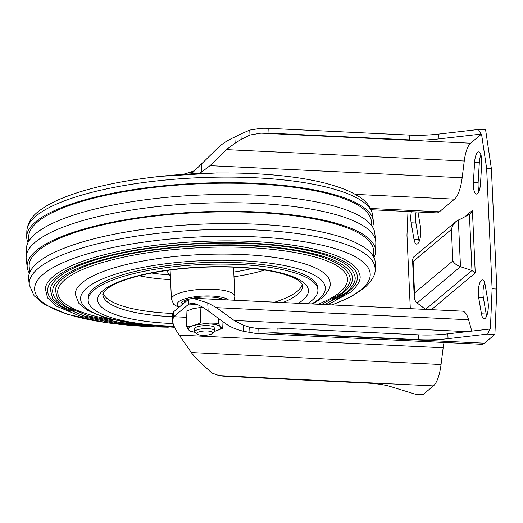 <?xml version="1.0" encoding="UTF-8"?>
<svg xmlns="http://www.w3.org/2000/svg" width="523" height="523" viewBox="0 0 523 523"><rect width="100%" height="100%" fill="white"/><g stroke="black" fill="none" stroke-linecap="round" stroke-linejoin="round"><path stroke-width="0.78" d="M168.962 270.182A11.192 2.988 177.4 0 0 168.19 270.685A11.192 2.988 177.4 0 0 167.667 271.986A11.826 11.826 0 0 0 170.38 275.994M302.34 284.231A100.004 26.725 -2.6 0 1 297.332 291.226A100.004 26.725 -2.6 0 1 274.725 302.17M172.479 313.454A100.004 26.725 -2.6 0 1 103.142 293.279M174.1 326.215A115.008 30.733 -2.6 0 1 88.145 300.444A115.008 30.733 -2.6 0 1 201.643 264.527A115.008 30.733 -2.6 0 1 317.919 290.01A115.008 30.733 -2.6 0 1 311.924 300.45A115.008 30.733 -2.6 0 1 307.334 303.732M88.145 300.444L88.067 298.64A115.008 30.733 -2.6 0 1 201.558 262.716A115.008 30.733 -2.6 0 1 317.84 288.206L317.919 290.01M174.303 326.679L167.21 326.47L132.28 323.423L103.966 317.369L86.923 310.1L78.829 303.235L75.358 294.39A127.507 34.073 -2.6 0 1 201.185 254.57A127.507 34.073 -2.6 0 1 330.111 282.825C330.909 286.977 328.183 292.037 321.939 298.005L312.872 304M114.132 320.083A145.028 38.754 -2.6 0 1 57.811 290.311C58.164 287.493 59.89 284.551 62.982 281.485C69.049 275.582 79.594 270.064 94.63 264.932C125.141 254.963 162.718 249.105 207.356 247.372C267.475 245.078 324.044 254.289 341.003 268.632C344.52 271.476 346.592 274.32 347.213 277.17A145.028 38.754 -2.6 0 1 339.911 292.22A145.028 38.754 -2.6 0 1 317.958 304.242M148.937 325.332L120.212 322.475L88.073 315.853L65.963 306.543L57.504 298.757L55.333 289.971A147.486 39.415 -2.6 0 1 200.793 245.843A147.486 39.415 -2.6 0 1 349.652 276.608C351.502 280.681 348.906 286.159 341.872 293.024L321.697 304.419M75.011 311.237A150.023 40.094 -2.6 0 1 52.777 289.624C53.15 286.696 54.935 283.643 58.138 280.465C64.421 274.359 75.338 268.652 90.884 263.344C122.447 253.027 161.313 246.974 207.481 245.182C269.665 242.809 328.163 252.328 345.723 267.181C349.371 270.123 351.515 273.071 352.162 276.026A150.023 40.094 -2.6 0 1 344.611 291.599A150.023 40.094 -2.6 0 1 331.981 299.568M174.342 326.764L117.361 322.848L84.131 316.003L61.276 306.38L52.542 298.339L50.306 289.284A152.487 40.748 -2.6 0 1 200.695 243.659A152.487 40.748 -2.6 0 1 354.601 275.471C356.509 279.661 353.836 285.31 346.566 292.403L324.77 304.569M70.677 311.25A155.024 41.428 -2.6 0 1 47.75 288.938C48.136 285.898 49.986 282.74 53.3 279.452C59.792 273.137 71.076 267.24 87.145 261.755C119.754 251.092 159.907 244.842 207.605 242.986C271.849 240.541 332.288 250.367 350.443 265.723C354.215 268.763 356.438 271.823 357.111 274.889A155.024 41.428 -2.6 0 1 349.305 290.978A155.024 41.428 -2.6 0 1 336.302 299.189M174.577 327.28L114.511 323.221L80.189 316.154L56.589 306.223L47.58 297.927L45.272 288.598A157.488 42.088 -2.6 0 1 200.597 241.476A157.488 42.088 -2.6 0 1 359.549 274.327C361.517 278.641 358.758 284.46 351.266 291.782L327.829 304.713M29.314 284.983L28.647 279.328A173.518 46.37 -2.6 0 1 199.812 224.236A173.518 46.37 -2.6 0 1 375.266 263.585L375.109 269.28A173.106 46.259 -2.6 0 0 200.074 230.022A173.106 46.259 -2.6 0 0 29.314 284.983L34.113 295.77L44.239 304.334L67.624 314.408L107.065 322.802L155.874 326.908L168.288 327.202M29.818 272.228L29.229 267.233A172.387 46.07 -2.6 0 1 199.276 212.501A172.387 46.07 -2.6 0 1 373.592 251.596L373.455 256.623M29.399 273.268A174.394 46.606 -2.6 0 1 27.229 267.338A174.394 46.606 -2.6 0 1 199.256 211.965A174.394 46.606 -2.6 0 1 375.592 251.517A174.394 46.606 -2.6 0 1 373.965 257.617M27.229 267.338L26.235 258.944A175.009 46.769 -2.6 0 1 26.15 257.133A175.009 46.769 -2.6 0 1 198.864 203.382A175.009 46.769 -2.6 0 1 375.736 241.26A175.009 46.769 -2.6 0 1 375.821 243.071L375.592 251.517M26.15 257.133L26.379 248.686A174.394 46.606 -2.6 0 1 198.492 195.118A174.394 46.606 -2.6 0 1 374.743 232.866L375.736 241.26M28.575 241.541L28.706 236.533A171.518 45.834 -2.6 0 1 197.975 183.854A171.518 45.834 -2.6 0 1 371.323 220.974L371.912 225.949M28.007 242.58A173.518 46.37 -2.6 0 1 26.706 236.618A173.518 46.37 -2.6 0 1 197.956 183.318A173.518 46.37 -2.6 0 1 373.324 220.876A173.518 46.37 -2.6 0 1 372.572 226.936M183.253 303.745A22.502 6.014 -2.6 0 1 181.507 302.595M181.435 305.269A22.502 6.014 -2.6 0 1 180.912 304.066A22.502 6.014 -2.6 0 1 188.862 299.064M192.575 298.228A22.502 6.014 -2.6 0 1 223.916 299.731M194.726 170.603L189.117 172.629M172.492 320.338L172.263 315.291L173.512 311.904L173.734 316.716L172.492 320.338C172.734 324.005 174.976 328.928 179.212 335.099L191.993 353.483L196.74 359.033L211.828 372.977L219.098 375.606L433.423 385.889L422.944 394.669L415.739 394.322L390.766 386.628A50.005 13.363 -2.6 0 0 367.015 383.071L226.263 376.325A24.999 6.681 -2.6 0 1 219.098 375.606M370.539 208.487L439.418 211.789A30.001 9.558 92.7 0 1 436.672 212.881L371.14 209.736M439.418 211.789L454.526 199.145A30.001 9.558 92.7 0 0 462.149 177.768L464.254 161.012A24.999 7.963 92.7 0 1 470.608 143.197L481.533 134.051L486.651 168.484L492.117 288.82L490.384 328.993L447.825 333.837L448.041 338.656A50.005 13.363 -2.6 0 1 418.845 339.669L278.086 332.916A24.999 6.681 -2.6 0 0 270.084 332.903L255.858 333.439L243.679 331.347C236.331 329.568 230.349 327.019 225.74 323.698L208.121 310.891C201.394 306.06 196.053 303.497 192.085 303.209L188.836 304.066L173.734 316.716L186.312 317.324M191.425 173.819L217.758 148.009C222.027 143.838 227.727 140.164 234.853 136.993L240.926 133.94L241.175 139.419L235.134 143.152L226.354 149.604L210.043 165.673L199.694 173.414M240.926 133.94L249.752 130.083L260.794 128.331A24.999 6.681 -2.6 0 1 268.796 128.344L409.555 135.097L409.771 139.909A50.005 13.363 -2.6 0 0 438.974 138.896L481.533 134.051M241.175 139.419L249.974 135.012L261.016 133.143A24.999 6.681 -2.6 0 1 269.018 133.156L409.771 139.909M447.825 333.837A50.005 13.363 177.4 0 1 418.622 334.851L277.87 328.098A24.999 6.681 177.4 0 0 269.868 328.091L257.434 328.509L249.7 327.267L249.948 332.746M249.7 327.267L243.404 325.188L234.108 320.475L216.489 307.668L468.595 319.762L471.779 331.066M173.512 311.904L188.62 299.254L192.758 298.234L207.755 302.928L216.489 307.668M192.863 298.241L462.41 311.172A30.001 9.558 92.7 0 1 468.595 319.762M425.63 309.407L417.145 302.994C415.36 301.575 414.386 299.444 414.216 296.587L412.529 259.519L413.641 256.989L456.2 221.347C453.794 223.439 452.192 226.139 451.395 229.447L413.111 261.513L412.529 259.519M409.555 135.097A50.005 13.363 -2.6 0 0 438.751 134.084L478.401 129.488L485.606 129.835L491.385 168.713L496.85 289.049L494.895 334.406L484.416 343.186A30.001 9.558 92.7 0 1 481.663 344.271L255.858 333.439M179.212 335.099L443.158 347.762L441.052 364.511A30.001 9.558 92.7 0 1 433.423 385.889M464.855 216.738L472.4 210.416L470.34 213.887L456.2 221.347M469.419 214.495L471.962 270.496L460.482 266.697C456.834 265.39 454.284 263.474 452.826 260.951L414.543 293.011L414.216 296.587M425.565 309.355L471.962 270.496L475.244 272.96L431.397 309.681M410.3 308.668L406.966 235.226L407.986 211.501M417.929 211.978L420.446 226.629A11.251 3.583 92.7 0 1 420.119 238.259A11.251 3.583 92.7 0 1 416.661 244.136A11.251 3.583 92.7 0 1 413.955 239.174L411.143 222.791A11.251 3.583 92.7 0 1 411.359 211.665M481.696 163.706L480.519 183.423A11.251 3.583 92.7 0 1 476.427 194.085A11.251 3.583 92.7 0 1 473.407 182.272L474.577 162.548A11.251 3.583 92.7 0 1 478.676 151.892A11.251 3.583 92.7 0 1 481.696 163.706M481.448 313.8L478.637 297.424A11.251 3.583 92.7 0 1 478.957 285.787A11.251 3.583 92.7 0 1 482.422 279.91A11.251 3.583 92.7 0 1 485.128 284.872L487.939 301.255A11.251 3.583 92.7 0 1 487.613 312.885A11.251 3.583 92.7 0 1 484.154 318.769A11.251 3.583 92.7 0 1 481.448 313.8L486.181 314.029L483.37 297.646A11.251 3.583 92.7 0 1 484.651 282.832M419.165 241.443A11.251 3.583 92.7 0 1 418.688 239.403L415.877 223.02A11.251 3.583 92.7 0 1 416.099 211.893M478.924 191.385A11.251 3.583 92.7 0 1 478.14 182.494L479.31 162.777A11.251 3.583 92.7 0 1 480.905 154.815M486.658 316.069A11.251 3.583 92.7 0 1 486.181 314.029M478.401 129.488L481.01 134.025M443.158 347.762A24.999 7.963 92.7 0 1 444.034 342.467M448.041 338.656L487.691 334.06L494.895 334.406M489.861 328.967L487.691 334.06M492.117 288.82L496.85 289.049M486.651 168.484L491.385 168.713M194.916 332.268L190.444 331.582L188.62 329.85A16.252 4.341 177.4 0 0 194.87 332.216M186.744 326.816L188.62 329.85A16.252 4.341 177.4 0 1 193.804 325.509L186.744 326.816L186.038 311.27L193.039 308.662L202.499 307.178M214.515 331.327A16.252 4.341 177.4 0 0 215.273 331.124L222.275 328.522L221.929 320.932M214.103 327.143A10.002 2.674 177.4 0 0 207.723 325.646A10.002 2.674 177.4 0 0 194.902 328.013M215.273 331.124A16.252 4.341 177.4 0 0 220.451 326.79A16.252 4.341 177.4 0 0 209.716 323.979A16.252 4.341 177.4 0 0 193.804 325.509L200.806 322.907L200.1 307.354M222.275 328.522L220.451 326.79L218.568 323.757L209.716 323.979L200.806 322.907M218.568 323.757L218.326 318.311M207.33 330.974A8.08 2.157 177.4 0 0 199.139 331.817A8.08 2.157 177.4 0 0 197.027 334.079A8.08 2.157 177.4 0 0 204.853 335.289A8.08 2.157 177.4 0 0 212.541 333.38A8.08 2.157 177.4 0 0 207.33 330.974M212.541 333.38L214.306 331.589A10.002 2.674 177.4 0 0 214.665 330.83A10.002 2.674 177.4 0 0 207.86 328.614A10.002 2.674 177.4 0 0 194.68 331.739A10.002 2.674 177.4 0 0 195.105 332.465L197.027 334.079M192.778 172.525L186.881 173.165L183.854 174.29M193.366 171.956A16.252 4.341 177.4 0 0 186.881 173.165A16.252 4.341 177.4 0 0 183.756 174.296M179.454 306.929A26.248 7.015 -2.6 0 1 194.196 296.861A26.248 7.015 -2.6 0 1 228.486 299.947M170.106 270.025L171.433 299.195A31.753 8.486 -2.6 0 1 202.767 289.278A31.753 8.486 -2.6 0 1 234.866 296.312L233.977 300.215M252.23 268.449A84.837 22.672 -2.6 0 1 233.768 272.071M169.374 274.889A84.837 22.672 -2.6 0 1 151.618 273.019M264.73 270.051A89.59 23.94 -2.6 0 1 233.977 276.759M170.544 279.642A89.59 23.94 -2.6 0 1 139.308 275.745M172.322 316.69A100.004 26.725 -2.6 0 1 102.894 294.469C102.469 294.371 103.083 293.2 104.744 290.951C106.28 289.226 108.889 287.349 112.576 285.323C120.636 280.975 132.175 277.177 147.179 273.921C173.453 268.495 201.545 266.214 231.454 267.07C251.713 267.809 268.541 270.005 281.936 273.653C291.318 276.36 297.535 279.177 300.601 282.119C302.556 284.525 303.255 285.617 302.693 285.395A100.004 26.725 -2.6 0 1 297.482 294.475A100.004 26.725 -2.6 0 1 282.858 302.556M173.1 323.547A105.502 28.196 -2.6 0 1 102.345 291.128A105.502 28.196 -2.6 0 1 235.435 267.005A105.502 28.196 -2.6 0 1 302.928 300.019A105.502 28.196 -2.6 0 1 298.28 303.294M174.218 326.483A122.506 32.74 -2.6 0 1 84.876 289.775A122.506 32.74 -2.6 0 1 238.593 260.572A122.506 32.74 -2.6 0 1 318.945 298.986A122.506 32.74 -2.6 0 1 311.584 303.935M161.725 327.045A167.961 44.886 -2.6 0 1 40.774 276.504A167.961 44.886 -2.6 0 1 251.713 236.716A167.961 44.886 -2.6 0 1 361.452 289.369A167.961 44.886 -2.6 0 1 331.778 304.902M26.706 236.618L26.863 230.918A173.106 46.259 -2.6 0 1 197.701 177.755A173.106 46.259 -2.6 0 1 372.657 215.221L373.324 220.876M355.215 194.379L454.526 199.145M210.043 165.673L462.149 177.768M201.453 164.078L201.813 172.041M234.853 136.993L235.134 143.152M249.752 130.083L249.974 135.012M268.796 128.344L269.018 133.156M261.016 133.143L470.608 143.197M226.354 149.604L464.254 161.012M234.108 320.475L466.817 331.641M188.62 299.254L188.836 304.066L197.079 304.464M270.084 332.903L484.416 343.186M191.313 352.535L441.052 364.511M458.357 219.928L460.482 266.697L417.145 302.994M413.111 261.513L414.543 293.011M451.395 229.447L452.826 260.951M472.4 210.416L475.244 272.96M418.688 239.403L413.955 239.174M415.877 223.02L411.143 222.791M479.31 162.777L474.577 162.548M478.14 182.494L473.407 182.272M483.37 297.646L478.637 297.424M438.751 134.084L438.974 138.896M418.622 334.851L418.845 339.669M277.87 328.098L278.086 332.916M258.767 328.549L258.99 333.478M243.404 325.188L243.679 331.347M207.755 302.928L208.121 310.891M171.433 299.195L173.799 304.399L178.788 307.485M233.546 267.148L234.866 296.312M332.203 304.922L350.541 297.012L364.171 288.186C372.016 280.825 375.664 274.523 375.109 269.28M26.863 230.918C27.542 222.916 31.91 216.038 39.964 210.292C45.789 205.931 53.248 201.878 62.342 198.145C84.791 189.045 113.713 182.233 149.101 177.702C215.6 169.079 293.364 172.44 335.25 186.077C344.284 188.914 351.802 192.196 357.81 195.909C366.309 200.891 371.258 207.33 372.657 215.221M161.43 176.284L216.345 172.956L233.696 173.002M222.007 299.64L221.968 298.875M184.599 302.621L184.508 300.581M214.665 330.83L214.528 327.862M194.68 331.739L194.549 328.771"/></g></svg>
